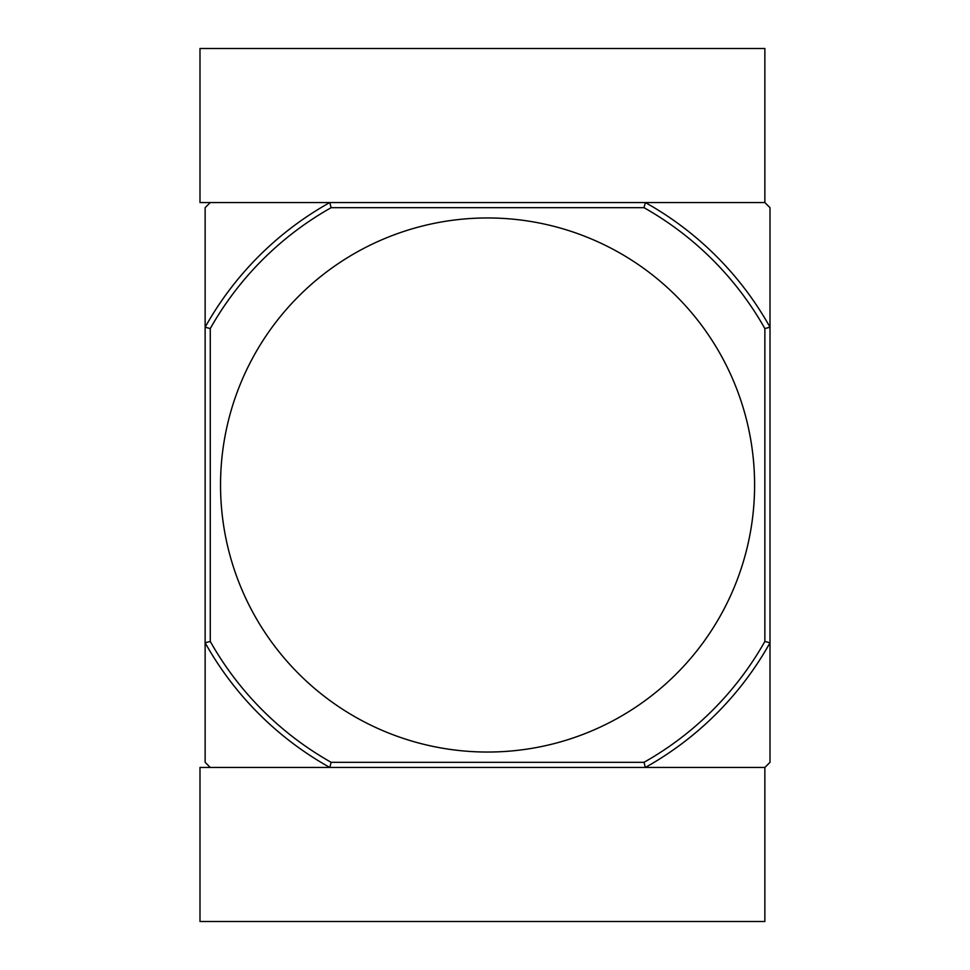 <?xml version="1.0" encoding="UTF-8"?>
<svg xmlns="http://www.w3.org/2000/svg" width="970" height="970" viewBox="0 0 970 970"><rect width="100%" height="100%" fill="white"/><g stroke="black" fill="none" stroke-linecap="round" stroke-linejoin="round"><path stroke-width="1.45" d="M487.57 217.959A267.041 267.041 0 0 0 220.529 485A267.041 267.041 0 0 0 487.57 752.041A267.041 267.041 0 0 0 754.599 485A267.041 267.041 0 0 0 487.57 217.959M331.134 762.311L329.788 767.44L764.869 767.44L770.01 762.311L770.01 642.783A323.519 323.519 0 0 1 645.353 767.44L644.007 762.311L331.134 762.311A318.39 318.39 0 0 1 210.26 641.437L205.131 642.783L205.131 762.311L210.26 767.44L329.788 767.44A323.519 323.519 0 0 1 205.131 642.783L205.131 327.217A323.519 323.519 0 0 1 329.788 202.56L331.134 207.689A318.39 318.39 0 0 0 210.26 328.563L210.26 641.437M645.353 202.56L199.99 202.56L199.99 48.5L764.869 48.5L764.869 202.56L645.353 202.56A323.519 323.519 0 0 1 770.01 327.217L770.01 207.689L764.869 202.56L645.353 202.56L644.007 207.689A318.39 318.39 0 0 1 764.869 328.563L770.01 327.217L770.01 642.783L764.869 641.437A318.39 318.39 0 0 1 644.007 762.311M329.788 202.56L210.26 202.56L205.131 207.689L205.131 327.217L210.26 328.563M644.007 207.689L331.134 207.689M764.869 328.563L764.869 641.437M329.788 767.44L199.99 767.44L199.99 921.5L764.869 921.5L764.869 767.44L645.353 767.44"/></g></svg>
